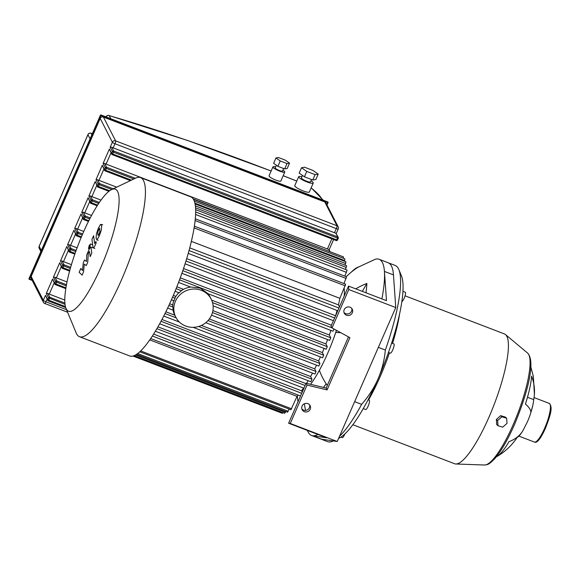 <?xml version="1.0" encoding="UTF-8"?>
<svg xmlns="http://www.w3.org/2000/svg" width="580" height="580" viewBox="0 0 580 580"><rect width="100%" height="100%" fill="white"/><g stroke="black" fill="none" stroke-linecap="round" stroke-linejoin="round"><path stroke-width="0.87" d="M275.609 166.982A6.452 1.247 23.6 0 0 272.941 166.888A6.452 1.247 23.6 0 0 272.984 167.221A6.452 1.247 23.6 0 0 279.045 170.911A6.452 1.247 23.6 0 0 284.773 172.057A6.452 1.247 23.6 0 0 284.729 171.724A6.452 1.247 23.6 0 0 282.888 170.165M284.773 172.057L280.872 180.989A6.452 1.247 -156.4 0 1 275.145 179.844A6.452 1.247 -156.4 0 1 269.084 176.153A6.452 1.247 -156.4 0 1 269.04 175.82L272.941 166.888M276.37 165.235L275.217 167.881A3.973 0.768 23.6 0 0 275.239 168.091A3.973 0.768 23.6 0 0 278.973 170.36A3.973 0.768 23.6 0 0 282.496 171.064L283.613 168.504M301.89 176.777A7.946 1.537 23.6 0 0 298.678 176.69A7.946 1.537 23.6 0 0 298.729 177.096A7.946 1.537 23.6 0 0 306.189 181.634A7.946 1.537 23.6 0 0 313.236 183.048A7.946 1.537 23.6 0 0 313.185 182.642A7.946 1.537 23.6 0 0 310.989 180.757M313.236 183.048L309.336 191.98A7.946 1.537 -156.4 0 1 302.289 190.566A7.946 1.537 -156.4 0 1 294.829 186.028A7.946 1.537 -156.4 0 1 294.778 185.614L298.678 176.69M302.477 175.428L301.404 177.879A4.966 0.964 23.6 0 0 301.44 178.132A4.966 0.964 23.6 0 0 306.102 180.975A4.966 0.964 23.6 0 0 310.51 181.852L311.525 179.524M45.508 295.278L47.727 299.613A0.993 0.95 152.9 0 0 47.748 300.411L45.508 295.278L43.326 300.273A2.479 2.371 152.9 0 0 43.37 302.274L31.19 278.48A2.479 2.371 -27.1 0 1 31.146 276.486L100.195 118.436A2.479 2.371 -27.1 0 1 103.428 117.066L324.764 201.942A2.479 2.371 -27.1 0 1 325.996 203.043L338.176 226.838A2.479 2.371 152.9 0 0 336.944 225.736A2.479 0.558 111 0 1 336.306 228.621A2.479 0.478 23.6 0 0 338.242 228.962A2.479 2.479 0 0 0 338.176 226.838A2.479 2.371 152.9 0 1 338.227 228.832M330.013 251.415L328.693 249.371A2.479 0.478 -156.4 0 1 327.41 248.98L106.075 164.111A2.479 0.478 -156.4 0 1 104.654 163.458L103.088 163.48L109.41 149.016L111.65 154.149A0.993 0.95 152.9 0 0 112.143 154.592L112.665 153.961L111.628 153.352A0.993 0.95 152.9 0 0 111.65 154.149A0.993 0.993 0 0 0 112.179 154.628L336.219 240.54L112.223 154.621M116.703 187.159L98.97 180.358A2.479 0.478 -156.4 0 1 97.549 179.713L95.99 179.735L98.209 184.07L97.425 185.854A0.993 0.95 152.9 0 0 97.94 187.094L98.469 186.463L97.425 185.854L95.207 181.518L97.447 186.651A0.993 0.993 0 0 0 97.976 187.13L108.909 191.32M95.99 179.735L102.305 165.264L104.545 170.404A0.993 0.95 152.9 0 0 105.038 170.846L105.567 170.215L104.531 169.606A0.993 0.95 152.9 0 0 104.545 170.404A0.993 0.993 0 0 0 105.074 170.875L130.42 180.597M100.993 200.114L91.872 196.613A2.479 0.478 -156.4 0 1 90.451 195.96L88.885 195.982L91.111 200.317L90.328 202.108A0.993 0.95 152.9 0 0 90.843 203.348L91.364 202.717L90.328 202.108L88.109 197.765L90.35 202.906A0.993 0.993 0 0 0 90.879 203.377L97.157 205.791M91.538 215.463L84.774 212.867A2.479 0.478 -156.4 0 1 83.353 212.215L81.787 212.237L84.006 216.572L83.23 218.356A0.993 0.95 152.9 0 0 83.745 219.595L84.267 218.964L83.23 218.356L81.004 214.02L83.244 219.153A0.993 0.993 0 0 0 83.774 219.631L88.457 221.422L83.825 219.631M83.745 231.442L77.677 229.114A2.479 0.478 -156.4 0 1 76.248 228.462L74.689 228.484L76.908 232.826L76.125 234.61A0.993 0.95 152.9 0 0 76.64 235.85L77.169 235.219L76.125 234.61L73.906 230.267L76.147 235.407A0.993 0.993 0 0 0 76.676 235.886L81.106 237.582M77.067 247.856L70.572 245.369A2.479 0.478 -156.4 0 1 69.15 244.716L67.584 244.738L69.81 249.074L69.027 250.857A0.993 0.95 152.9 0 0 69.542 252.097L70.064 251.466L69.027 250.857L66.809 246.522L69.049 251.662A0.993 0.993 0 0 0 69.578 252.133L74.82 254.142M71.427 264.668L63.474 261.616A2.479 0.478 -156.4 0 1 62.053 260.964L60.487 260.986L62.705 265.328L61.929 267.112A0.993 0.95 152.9 0 0 62.444 268.351L62.966 267.721L61.929 267.112L59.711 262.776L61.944 267.909A0.993 0.993 0 0 0 62.473 268.388L69.6 271.121L62.524 268.38M67.019 281.952L56.376 277.871A2.479 0.478 -156.4 0 1 54.948 277.218L53.389 277.24L55.608 281.575L54.832 283.366A0.993 0.95 152.9 0 0 55.339 284.599L55.868 283.975L54.832 283.366L52.606 279.024L54.846 284.164A0.993 0.993 0 0 0 55.375 284.635L65.808 288.637M64.793 300.07L49.271 294.118A2.479 0.478 -156.4 0 1 47.85 293.473L46.291 293.487L48.51 297.83L47.727 299.613L48.764 300.223L49.8 297.279A0.993 0.95 152.9 0 0 48.51 297.83L65.032 304.377M338.227 238.249L337.488 240.011L338.27 238.22A0.993 0.993 0 0 0 338.242 237.372A0.993 0.95 152.9 0 0 337.748 236.93L337.495 238.09L338.263 238.17A0.993 0.95 152.9 0 0 338.242 237.372L335.798 233.117A2.479 0.478 -156.4 0 1 334.508 232.732L113.172 147.856A2.479 0.478 -156.4 0 1 111.751 147.211L110.185 147.226L112.411 151.569L111.628 153.352L109.41 149.016M301.513 167.736L299.171 173.094L304.42 176.799L312.765 179.996L315.861 179.495L318.202 174.138L312.954 170.433L304.609 167.236L301.513 167.736L306.762 171.441L315.107 174.638L318.202 174.138M304.42 176.799L306.762 171.441M312.765 179.996L315.107 174.638M275.978 157.948L273.637 163.306L277.9 166.315L284.678 168.91L287.194 168.504L289.536 163.147L285.273 160.138L278.494 157.535L275.978 157.948L280.242 160.957L287.02 163.553L289.536 163.147M277.9 166.315L280.242 160.957M284.678 168.91L287.02 163.553M405.058 295.822L504.404 333.921A69.528 15.696 111 0 1 505.463 334.544A69.528 15.696 111 0 1 488.933 417.238A69.528 15.696 111 0 1 455.829 463.993A69.528 15.696 111 0 1 454.618 463.746L352.857 424.727M496.371 419.485L500.605 415.664L505.303 417.078L506.615 418.216L507.022 423.393L502.715 427.148L498.017 425.735L496.697 424.589L496.371 419.485L497.611 420.558L501.917 416.802L500.605 415.664M501.917 416.802L506.615 418.216M498.017 425.735L497.611 420.558M522.428 431.426A23.193 5.234 111 0 1 517.172 437.422A67.142 63.59 -115.9 0 1 497.393 456.257M496.212 456.953L496.777 456.641A49.547 11.187 -69 0 0 508.993 441.67A67.142 38.867 30.5 0 0 522.913 430.635L527.401 421.841A20.706 4.676 111 0 0 527.488 421.638A20.706 4.676 111 0 0 530.504 413.743L532.759 405.565A23.193 5.234 111 0 1 530.801 412.685A67.142 15.312 -162.1 0 0 525.437 404.021A49.547 11.187 -69 0 0 531.606 376.13A67.142 52.606 4 0 1 534.398 394.364A67.142 52.606 4 0 1 533.687 399.627A23.193 5.234 111 0 1 532.759 405.565M527.488 397.257L533.687 399.627M368.539 399.983A72.5 16.37 -69 0 0 380.342 376.232A72.5 16.37 -69 0 0 389.477 352.821M392.566 343.367A72.5 16.37 -69 0 0 399.627 313.664M363.167 408.762A72.5 16.37 -69 0 0 363.269 408.596L365.683 409.524A4.966 1.124 -69 0 0 367.546 407.435A4.966 1.124 -69 0 0 369.315 402.658A4.966 1.124 -69 0 0 369.243 400.251L368.068 399.801M338.589 438.4L339.14 438.139A89.385 20.184 -69 0 0 378.022 378.936A89.385 20.184 -69 0 0 401.411 275.761L398.866 269.606A94.351 21.3 111 0 1 385.366 350.044C384.33 360.506 381.879 370.134 378.022 378.936C374.187 387.745 368.72 396.22 361.637 404.361A94.351 21.3 111 0 1 339.51 436.298M340.91 437.139L342.258 437.653A4.966 1.124 -69 0 0 344.708 434.333A4.966 1.124 -69 0 0 344.861 433.971M388.455 352.43L390.318 353.14A4.966 1.124 -69 0 0 392.957 349.37A4.966 1.124 -69 0 0 394.045 344.041A4.966 1.124 -69 0 0 393.871 343.868L391.638 343.012M401.838 301.556A4.966 1.124 -69 0 0 402.6 300.984A4.966 1.124 -69 0 0 405.021 295.945A4.966 1.124 -69 0 0 405.282 292.262L402.919 291.356M333.137 441.01L333.326 440.916A94.351 21.3 111 0 1 333.137 441.01A94.351 21.3 111 0 1 327.606 441.641L320.61 438.951A94.351 21.3 -69 0 0 321.668 439.227L312.635 435.761A94.351 21.3 -69 0 0 317.883 434.456M348.783 289.536L332.006 327.932L331.064 326.09L348.544 286.092L348.783 289.536L395.763 307.545L393.465 274.884A94.351 21.3 -69 0 0 388.172 262.755L395.176 265.444A94.351 21.3 111 0 1 398.866 269.606M361.637 404.361L354.634 401.672L378.363 347.362L385.366 350.044M65.997 308.357L76.176 332.956A85.216 19.241 -69 0 0 76.545 333.761A85.216 19.241 -69 0 0 79.503 336.719A85.216 19.241 -69 0 0 124.845 271.947A85.216 19.241 -69 0 0 143.492 180.54A85.216 19.241 -69 0 0 140.527 177.582A85.216 19.241 -69 0 0 135.531 178.154L111.519 189.638A65.352 14.754 111 0 1 117.617 191.465A65.352 14.754 111 0 1 100.804 267.518A65.352 14.754 111 0 1 66.279 308.973A65.352 14.754 111 0 1 65.997 308.357A65.352 14.754 111 0 1 78.169 244.941A65.352 14.754 111 0 1 111.519 189.638M140.527 177.582L190.755 196.845A85.216 19.241 111 0 1 193.72 199.795A85.216 19.241 111 0 1 175.08 291.211A85.216 19.241 111 0 1 129.739 355.975L79.503 336.719M211.178 299.128A19.865 18.966 152.9 0 0 201.304 290.319A19.865 18.966 152.9 0 0 179.256 295.488A19.865 18.966 152.9 0 0 175.812 317.231A19.865 18.966 152.9 0 0 185.694 326.04A19.865 18.966 152.9 0 0 207.734 320.87A19.865 18.966 152.9 0 0 211.178 299.128L210.105 297.025A19.865 18.966 152.9 0 0 207.698 293.451L200.709 288.412A19.865 18.966 152.9 0 0 200.223 288.216A19.865 18.966 152.9 0 0 199.737 288.035L190.98 287.035A19.865 18.966 152.9 0 0 181.475 290.573L179.162 292.827L175.059 291.254M178.85 292.704A19.865 18.966 152.9 0 0 174.95 297.902L174.072 300.817L171.426 299.802M173.754 300.694A19.865 18.966 152.9 0 0 172.738 306.885L168.838 305.551M172.847 307.088L173.144 310.184L167.656 308.074M173.05 310.148A19.865 18.966 152.9 0 0 174.739 315.129L175.812 317.231M344.194 288.463A59.595 13.456 111 0 1 344.208 296.01M336.436 330.339A59.595 13.456 111 0 1 310.546 384.308M341.627 256.179L193.242 198.969M343.266 258.245L343.454 256.875L193.488 199.368M344.339 261.203L344.926 258.883L194.293 201.115M344.977 265.125L345.992 261.834L195.054 203.957M345.455 269.425L346.63 265.756L195.54 207.821M344.861 276.16L347.101 270.055L195.649 211.975M343.976 283.562L346.514 276.798L195.271 218.805M339.467 306.863L338.445 304.877A72.805 16.436 -69 0 0 339.88 298.323L345.629 284.193L194.351 226.186M186.68 258.644L335.588 315.738A72.805 16.436 -69 0 0 337.045 310.452M332.964 331.18L334.08 329.056M329.657 340.329L330.76 337.806L329.317 334.986A72.805 16.436 -69 0 0 330.933 330.433M326.192 349.174L327.301 346.651L325.916 343.947A72.805 16.436 -69 0 0 327.613 339.575M322.589 357.737L323.691 355.214L322.342 352.582A72.805 16.436 -69 0 0 324.111 348.406M318.84 366.016L319.942 363.493L318.608 360.89A72.805 16.436 -69 0 0 320.421 356.939M314.94 374.013L316.042 371.49L314.701 368.873A72.805 16.436 -69 0 0 316.557 365.175M310.887 381.705L311.989 379.182L310.619 376.5A72.805 16.436 -69 0 0 312.489 373.107M306.574 383.351A72.805 16.436 -69 0 0 308.19 380.705M302.216 392.131L301.542 390.818A72.805 16.436 -69 0 0 303.507 388.049M139.794 351.799L290.921 409.748L297.047 396.365A72.805 16.436 -69 0 0 298.171 395.089M136.612 354.329L287.499 412.191L289.144 409.067M134.234 355.634L284.657 413.315L285.73 411.51M133.001 356.055L282.308 413.308L282.873 412.634M297.047 396.365L149.778 339.894M301.542 390.818L153.613 334.094M305.943 383.59L157.956 326.837M310.619 376.5L161.965 319.5M314.701 368.873L201.398 325.423M174.79 315.215L165.873 311.801M318.608 360.89L209.322 318.978M322.342 352.582L212.911 310.619M325.916 343.947L211.656 300.135M183.498 289.34L176.856 286.788M329.317 334.986L180.264 277.834M331.434 325.242L183.526 268.525M338.445 304.877L189.732 247.856M191.356 241.367L339.88 298.323M195.583 214.477L346.521 272.353M172.826 304.986L169.65 303.768M175.827 296.394L173.319 295.43M99.405 228.404L97.875 231.906L97.737 234.552L98.353 235.48L99.883 231.978L99.688 228.281M96.454 233.747L96.091 238.307L97.222 239.475L99.383 235.726L101.304 230.137L101.667 225.562L100.536 224.409L98.368 228.186L96.454 233.747M102.674 224.714L100.536 224.409M98.136 240.338L96.613 239.75L97.222 239.475M93.017 247.421C93.148 248.733 93.88 247.964 95.222 245.137L96.157 242.998L95.947 241.439L94.641 243.549L93.59 235.705L91.944 239.468L93.017 247.421L94.808 248.552M90.48 244.071L89.139 245.681L88.486 248.631L89.828 247.022L90.393 243.984L91.915 244.564M88.486 248.631L89.334 249.008M91.111 247.653C90.973 246.355 90.241 247.124 88.9 249.965L86.725 254.946L86.485 261.45L84.52 259.992L83.237 262.936L82.512 270.548L80.837 268.424L79.141 272.303L82.106 275.152L83.542 271.868L84.296 264.096L86.297 265.567L87.732 262.283L88.305 253.366L89.487 251.524L90.19 256.657L91.828 252.902L90.85 247.116L92.372 247.704M307.233 430.367L308.603 432.782A94.351 21.3 -69 0 0 311.576 435.493A94.351 21.3 -69 0 0 312.635 435.761L326.569 437.784L288.623 423.233L306.095 383.235L326.141 388.056L327.084 389.898L307.037 385.076L306.095 383.235M381.887 298.874A94.351 21.3 -69 0 0 384.431 271.425A94.351 21.3 -69 0 0 382.416 262.566A94.351 21.3 -69 0 0 379.139 259.289A94.351 21.3 -69 0 0 375.122 259.325L356.033 268.177A81.28 18.35 111 0 1 358.44 266.967A75.523 72.217 70.1 0 0 346.26 276.696M319.406 370.272A75.523 41.1 29.6 0 0 327.287 385.446M305.58 410.379A75.523 72.217 -109.9 0 1 304.369 403.782M355.75 288.855A75.523 61.031 2.4 0 1 366.872 283.439A81.28 18.35 111 0 1 365.987 292.784M340.764 332.688A75.523 14.094 -161.5 0 0 335.769 332.507A54.629 12.332 -69 0 0 336.473 330.361M310.206 409.226A4.466 4.27 -27.1 0 1 302.158 409.705A4.466 4.27 -27.1 0 1 306.03 403.361A4.466 4.27 -27.1 0 1 310.206 409.226M301.839 408.871A4.466 4.27 152.9 0 0 309.626 404.884M344.201 309.669A4.466 4.27 -27.1 0 1 352.248 309.191A4.466 4.27 -27.1 0 1 348.37 315.535A4.466 4.27 -27.1 0 1 344.201 309.669M343.976 312.431A4.466 4.27 152.9 0 0 351.755 308.451M332.006 327.932L349.907 337.661L327.084 389.898M326.141 388.056L348.493 336.893M307.037 385.076L290.268 423.473L288.623 423.233M393.465 274.884L384.431 271.425L386.483 300.643L348.544 286.092M351.277 272.143A81.28 18.35 111 0 1 356.033 268.177M395.763 307.545L337.241 441.489L321.668 439.227M337.241 441.489L290.268 423.473M366.872 283.439L362.348 291.385M326.17 383.8A54.629 12.332 111 0 1 323.437 387.404M29.261 279.306L29 278.661A0.493 0.493 0 0 0 29.276 279.321L32.197 280.437M100.412 115.239L100.913 115.579L100.993 114.992M31.922 279.908L29.522 278.987L100.913 115.579L328.055 202.601A0.493 0.493 0 0 0 327.78 201.942L326.779 204.566M327.533 202.268L327.78 201.942L101.022 114.985A0.493 0.493 0 0 0 100.391 115.253L29 278.661M106.046 116.913A2.479 2.371 -27.1 0 1 109.236 115.645A2.479 1.356 -73.8 0 0 108.953 115.493A2.479 2.479 0 0 0 105.981 116.884A2.479 0.478 23.6 0 0 105.981 116.892L105.981 116.884M110.824 118.748L109.236 115.645A500.054 96.773 -156.4 0 1 271.128 171.028M283.171 175.725A500.054 96.773 -156.4 0 1 296.743 181.112M311.119 187.898A90.741 17.559 -156.4 0 1 322.357 199.861M91.886 134.719L91.191 133.356A2.479 1.051 -71.7 0 0 90.995 133.233A2.479 2.479 0 0 0 87.942 134.596A2.479 0.478 23.6 0 0 87.957 134.719A2.479 2.371 -27.1 0 1 91.191 133.356L92.314 133.726M41.31 250.48L39.194 246.34A2.479 0.478 -156.4 0 1 39.179 246.21A2.479 2.479 0 0 0 39.244 248.334A2.479 2.371 -27.1 0 1 39.194 246.34L87.957 134.719L90.074 138.859M106.075 164.111L110.99 152.859M102.305 165.264L104.531 169.606L105.306 167.816L106.343 168.425L106.604 167.272A0.993 0.95 152.9 0 0 105.306 167.816L103.088 163.48M100.195 118.436L112.375 142.231L110.185 147.226M44.609 303.376A2.479 0.558 -69 0 0 44.696 303.463A2.479 0.558 -69 0 0 45.922 301.803A2.479 0.478 -156.4 0 1 43.326 300.273L31.146 276.486M52.606 279.024L46.291 293.487M59.711 262.776L53.389 277.24M66.809 246.522L60.487 260.986M73.906 230.267L67.584 244.738M81.004 214.02L74.689 228.484M88.109 197.765L81.787 212.237M95.207 181.518L88.885 195.982M98.97 180.358L103.885 169.113M91.872 196.613L96.787 185.368M84.774 212.867L89.69 201.615M77.677 229.114L82.585 217.87M70.572 245.369L75.487 234.117M63.474 261.616L68.389 250.371M56.376 277.871L61.284 266.619M49.271 294.118L54.186 282.873M331.832 238.858L327.41 248.98M112.375 142.231A2.479 0.478 23.6 0 0 114.971 143.753A2.479 0.558 -69 0 0 115.609 140.86A2.479 2.371 152.9 0 0 112.375 142.231M324.764 201.942L336.944 225.736L115.609 140.86L103.428 117.066M113.172 147.856L114.971 143.753L336.306 228.621L334.508 232.732M66.555 309.713L45.922 301.803L47.089 299.12M62.705 265.328L63.749 265.937L64.003 264.777A0.993 0.95 152.9 0 0 62.705 265.328M69.81 270.345L62.966 267.721L63.749 265.937L70.332 268.46M70.651 267.329L64.003 264.777L62.053 260.964M69.81 249.074L70.847 249.683L71.101 248.53A0.993 0.95 152.9 0 0 69.81 249.074M75.081 253.395L70.064 251.466L70.847 249.683L75.726 251.553M76.118 250.451L71.101 248.53L69.15 244.716M69.622 252.133L74.827 254.127M76.908 232.826L77.945 233.436L78.198 232.275A0.993 0.95 152.9 0 0 76.908 232.826M81.417 236.85L77.169 235.219L77.945 233.436L82.171 235.052M82.635 233.979L78.198 232.275L76.248 228.462M76.727 235.879L81.113 237.561M84.006 216.572L85.05 217.181L85.303 216.028A0.993 0.95 152.9 0 0 84.006 216.572M88.812 220.712L84.267 218.964L85.05 217.181L89.697 218.964M90.241 217.92L85.303 216.028L83.353 212.215M91.111 200.317L92.147 200.926L92.401 199.774A0.993 0.95 152.9 0 0 91.111 200.317M97.6 205.102L91.364 202.717L92.147 200.926L98.687 203.435M99.354 202.442L92.401 199.774L90.451 195.96M90.922 203.377L97.172 205.769M98.209 184.07L99.245 184.679L99.499 183.519A0.993 0.95 152.9 0 0 98.209 184.07M109.656 190.755L98.469 186.463L99.245 184.679L111.809 189.5M113.267 188.805L99.499 183.519L97.549 179.713M98.027 187.13L108.924 191.306M328.693 249.371L329.679 251.285M131.413 180.126L105.567 170.215L106.343 168.425L133.828 178.966M135.285 178.27L106.604 167.272L104.654 163.458M105.125 170.875L130.449 180.583M112.411 151.569L113.448 152.178L113.702 151.018A0.993 0.95 152.9 0 0 112.411 151.569M337.488 240.011L336.712 239.874L336.219 240.54A0.993 0.993 0 0 0 337.488 240.011M335.798 233.117L337.748 236.93L113.702 151.018L111.751 147.211M337.495 238.09L336.712 239.874L112.665 153.961L113.448 152.178L337.495 238.09M66.483 284.7L56.905 281.032A0.993 0.95 152.9 0 0 55.608 281.575L56.644 282.185L56.905 281.032L54.948 277.218M65.939 287.832L55.868 283.975L56.644 282.185L66.272 285.875M55.426 284.635L65.816 288.615M65.707 307.574L48.278 300.889A0.993 0.993 0 0 1 47.748 300.411A0.993 0.95 152.9 0 0 48.242 300.853L48.764 300.223L65.439 306.617M48.321 300.882L65.7 307.545M64.902 303.072L49.8 297.279L47.85 293.473M505.463 334.544L527.524 353.01A60.16 13.586 111 0 1 513.22 424.56A60.16 13.586 111 0 1 484.575 465.015L455.829 463.993M534.049 397.568L549.26 403.404A20.706 4.676 111 0 1 544.656 428.221A20.706 4.676 111 0 1 534.434 442.076L518.89 436.109M285.353 412.373L135.597 354.953M288.195 411.249L137.707 353.546M140.701 350.943L291.61 408.806M301.709 393.291L152.373 336.023M305.109 385.504L156.897 328.671M311.989 379.182L161.015 321.291M316.042 371.49L198.636 326.467M176.146 317.84L164.995 313.57M319.942 363.493L208.017 320.573M212.476 312.562L323.691 355.214M212.541 302.644L327.301 346.651M176.102 288.673L181.576 290.769M179.532 279.814L330.76 337.806M182.801 270.65L331.97 327.852M185.963 260.986L334.609 317.985M338.959 308.024L189.015 250.531M194.082 227.882L345.317 285.875M195.097 220.538L346.202 278.48M346.318 267.445L195.627 209.663M345.68 263.516L195.351 205.878M172.535 297.25L175.124 298.243M344.614 260.565L194.88 203.145M327.004 205.008L328.055 202.601M296.764 181.069L283.192 175.682M271.15 170.984L187.557 140.462L108.953 115.493M323.183 200.18L311.177 187.775M90.995 133.233L92.343 133.675M87.942 134.596L39.179 246.21M39.244 248.334L40.861 251.502M329.157 249.748L333.623 239.54M336.262 233.501L338.242 228.962M43.37 302.274A2.479 2.479 0 0 0 44.696 303.463L67.606 312.243M527.524 353.01C536.072 361.47 527.198 394.125 514.46 424.654C507.942 439.459 501.533 450.624 495.226 458.135C488.889 464.885 487.823 464.558 484.575 465.015M549.26 403.404C553.625 407.704 549.274 417.89 545.432 428.352C540.56 438.9 536.891 443.475 534.434 442.076M530.787 366.777L533.346 376.362L534.398 394.364M300.527 395.995L150.706 338.546M303.927 388.209L155.368 331.245M310.938 381.756L159.681 323.756M314.991 374.064L193.118 327.33M179.438 322.081L163.741 316.064M318.884 366.067L205.769 322.69M322.639 357.787L211.533 315.187M326.243 349.225L213.106 305.841M329.708 340.38L207.879 293.668M190.682 287.071L178.546 282.416M333.014 331.231L181.888 273.281M333.427 320.689L185.071 263.806M337.777 310.735L188.225 253.387M297.953 401.882L297.351 396.024M388.172 262.755L379.139 259.289M320.61 438.951L311.576 435.493"/></g></svg>
